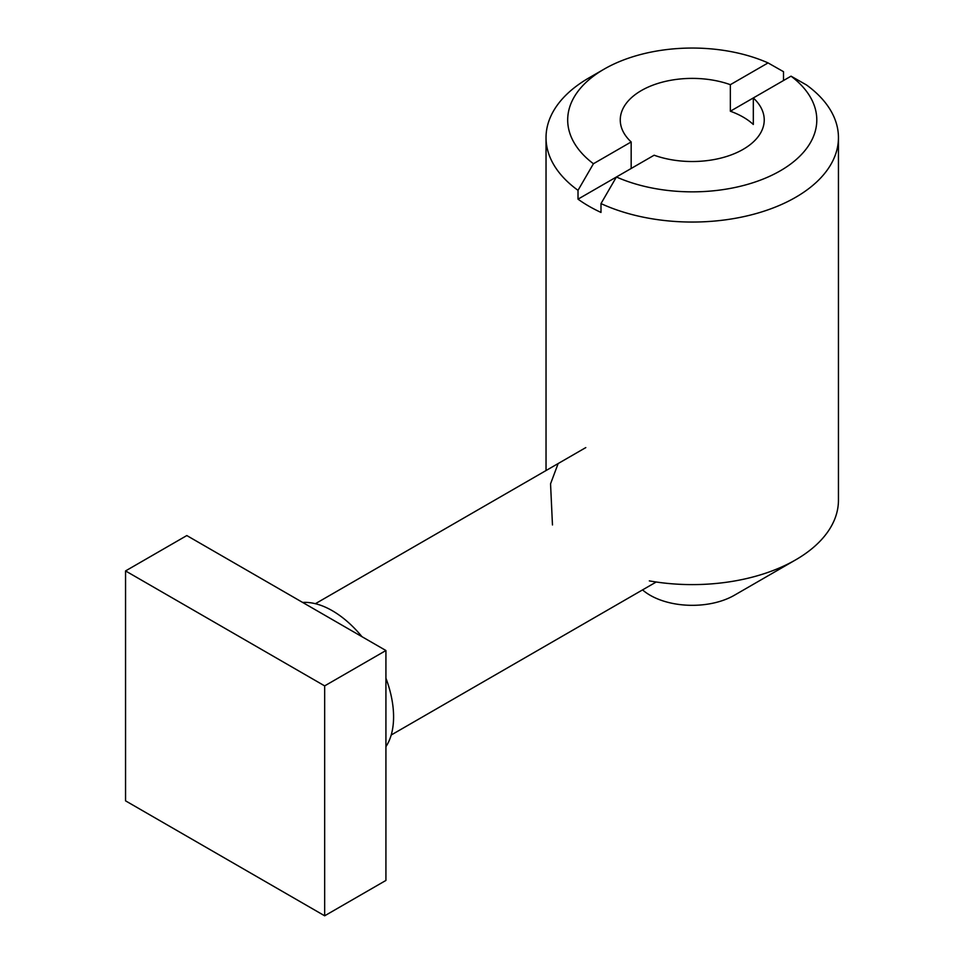 <?xml version="1.0" encoding="UTF-8"?>
<svg xmlns="http://www.w3.org/2000/svg" width="964" height="964" viewBox="0 0 964 964"><rect width="100%" height="100%" fill="white"/><g stroke="black" fill="none" stroke-linecap="round" stroke-linejoin="round"><path stroke-width="1.45" d="M385.925 746.666A86.64 50.02 -120 0 0 385.925 678.174M361.97 636.686A86.64 50.02 -120 0 0 302.66 602.44M385.925 650.519L186.811 535.562L125.549 570.929L125.549 800.843L324.663 915.8L324.663 685.886L385.925 650.519L385.925 880.433L324.663 915.8M125.549 570.929L324.663 685.886M730.351 111.222L753.318 97.954L753.318 124.477A71.987 41.56 0 0 0 730.351 111.222L730.351 84.687L768.067 62.913L783.503 71.685L783.503 80.53M578.014 199.162L616.418 176.99L600.994 203.585L600.994 212.429A146.203 84.41 180 0 1 578.014 199.162L578.014 190.33L593.438 163.735L631.167 141.949L631.167 168.483M791.046 76.168L753.318 97.954A71.987 41.56 180 0 1 764.235 119.958A71.987 41.56 180 0 1 727.169 156.301A71.987 41.56 180 0 1 654.146 155.216L616.418 176.99A124.549 71.902 180 0 0 780.31 170.797A124.549 71.902 180 0 0 791.046 76.168L806.47 84.953A146.203 84.41 0 0 1 838.451 137.635L838.451 500.196A146.203 84.41 180 0 1 795.625 559.879A146.203 84.41 180 0 1 649.338 580.894M600.994 203.585A146.203 84.41 0 0 0 755.619 213.707A146.203 84.41 0 0 0 838.451 137.635M593.438 163.735A124.549 71.902 180 0 1 604.175 69.107A124.549 71.902 180 0 1 768.067 62.913M604.175 69.107L588.859 77.951A146.203 84.41 0 0 0 546.034 137.635A146.203 84.41 0 0 0 578.014 190.33M631.167 141.949A71.987 41.56 180 0 1 620.262 119.958A71.987 41.56 180 0 1 657.315 83.615A71.987 41.56 180 0 1 730.351 84.687M552.468 524.958L550.552 483.832L558.156 463.539M795.625 559.879L734.363 595.258A59.563 34.391 180 0 1 642.554 589.896M391.191 735.014L656.219 582.003M315.385 603.705L585.799 447.585M546.034 137.635L546.034 470.54"/></g></svg>
